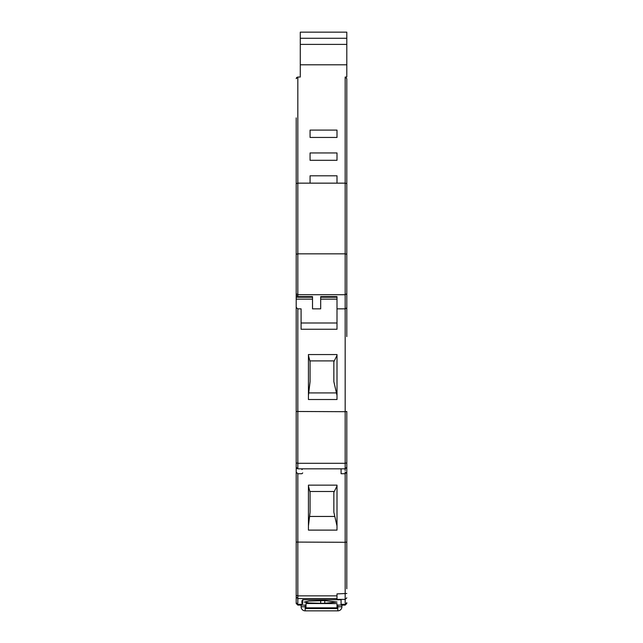 <?xml version="1.0" encoding="UTF-8"?>
<svg xmlns="http://www.w3.org/2000/svg" width="643" height="643" viewBox="0 0 643 643"><rect width="100%" height="100%" fill="white"/><g stroke="black" fill="none" stroke-linecap="round" stroke-linejoin="round"><path stroke-width="0.96" d="M312.522 299.132L296.198 299.132L296.198 297.227L312.522 297.227L312.522 296.608L312.522 308.849L320.68 308.849L320.68 296.608L337.004 296.608L337.004 329.256L301.093 329.256L301.093 308.849L297.83 308.849L296.198 307.434L296.198 467.276L296.198 336.602M346.802 78.671L345.17 77.039L346.802 78.671L346.802 336.602M346.802 332.286L346.802 280.878M346.802 307.909L345.17 308.849L345.17 411.689L346.802 411.48L346.802 467.3L345.17 468.827L341.087 468.827L341.087 473.722L345.17 473.722L345.17 542.29L296.198 542.073L296.198 467.196M346.802 467.196L346.802 588.787M346.802 542.073L345.17 542.29L345.17 603.086M345.17 470.58L345.17 468.827C345.17 475.346 345.17 475.346 345.17 468.827L345.17 463.306L346.802 462.888M346.802 293.771L345.17 294.711L297.83 294.711L296.198 293.771L296.198 297.227M346.802 254.274L345.17 253.84L297.83 253.84L296.198 254.274L296.198 117.886M346.802 183.585L345.17 183.151L297.83 183.151L296.198 183.585M305.996 603.48L305.996 604.878L305.996 603.48L337.004 603.6L337.004 604.878L337.004 603.6M320.68 600.61L320.68 603.311L309.13 602.957L304.356 602.041L309.122 601.044L324.763 600.61L337.004 602.041L324.763 603.271L324.763 600.658M320.68 603.311L324.763 603.271M346.802 603.455L345.17 605.087L345.17 604.324L341.087 604.324L341.087 599.758L302.724 599.758L302.724 600.265M302.724 602.563L302.724 600.096L301.913 600.875L302.724 599.758M346.802 597.869L345.17 599.389L337.004 599.389L337.004 593.899L346.802 593.481M308.439 485.152L308.439 530.113L337.004 530.113L337.004 485.152L308.439 485.152M301.913 469.599L301.913 468.827L302.724 468.827L301.913 469.599L302.724 468.827C302.724 474.261 302.724 474.261 302.724 468.827L345.17 468.827M296.198 299.132L296.198 307.434L297.83 308.849L297.83 463.306L345.17 463.306L345.17 411.689L296.198 411.48M308.439 354.558L308.439 399.52L337.004 399.52L337.004 354.558L308.439 354.558M346.802 44.391L300.281 44.391L300.281 32.15L346.802 32.15L346.802 77.039L345.17 77.039L345.17 308.849L337.004 308.849M300.281 44.391L300.281 77.039L297.83 77.039L297.83 296.608L312.522 296.608M310.071 130.095L337.004 130.095L337.004 137.441L310.071 137.441L310.071 130.095M310.071 152.954L337.004 152.954L337.004 160.3L310.071 160.3L310.071 152.954M310.071 183.151L310.071 175.804L337.004 175.804L337.004 183.151M297.83 296.608L296.198 295.193L296.198 254.274M296.198 542.073L296.198 603.455L296.198 597.05L297.83 598.553L297.83 603.086L297.83 598.553L337.004 598.553M305.996 607.828L337.004 607.828L337.004 608.527L305.996 608.527L305.996 604.878M337.004 607.828L337.004 604.878M309.862 491.493L334.28 491.493M308.439 525.966L310.071 512.294L310.071 492.313L308.439 485.971M334.818 516.45L309.58 516.45M337.004 485.971L333.854 492.369L333.854 512.23L337.004 525.966M337.004 468.827L297.83 468.827L296.696 468.369M309.862 360.9L334.28 360.9M308.439 395.365L310.071 381.701L310.071 361.712L308.439 355.37M336.442 392.921L308.736 392.921M337.004 355.37L333.854 361.776L333.854 381.637L337.004 395.365M320.68 296.608L320.68 297.227L337.004 297.227L337.004 296.608M296.696 77.506L297.83 77.039L296.198 78.671L297.83 77.039L296.72 77.473M296.584 77.626L296.198 78.671M296.584 77.618L297.83 77.039M301.093 322.987L337.004 322.987M337.004 299.132L320.68 299.132M341.907 605.111L341.907 606.767A4.083 4.083 0 0 1 337.824 610.85L305.176 610.85A4.083 4.083 0 0 1 301.093 606.767L305.996 606.767M301.093 605.111L301.093 606.767M345.17 605.087L337.004 605.087L345.17 605.111L346.802 603.48M346.802 472.091L345.17 473.722L345.17 471.946M296.198 603.455L297.83 605.087L305.996 605.111L297.83 605.087L296.198 603.48M301.913 603.086L301.913 600.875M302.724 472.91L301.913 473.722L297.83 473.722L297.83 595.86L337.004 595.86M346.802 64.798L300.281 64.798M296.198 595.434L297.83 595.86L297.83 598.553M296.198 462.888L297.83 463.306L297.83 468.795L296.198 467.276M300.281 38.275L346.802 38.275M337.004 606.767L341.907 606.767A4.083 4.083 0 0 1 337.824 610.85L337.824 605.111M305.176 605.111L305.176 610.85M345.17 604.324L346.802 602.684M296.198 602.684L297.83 604.324L301.913 604.324L302.724 603.504M297.83 473.722L296.198 472.091"/></g></svg>
